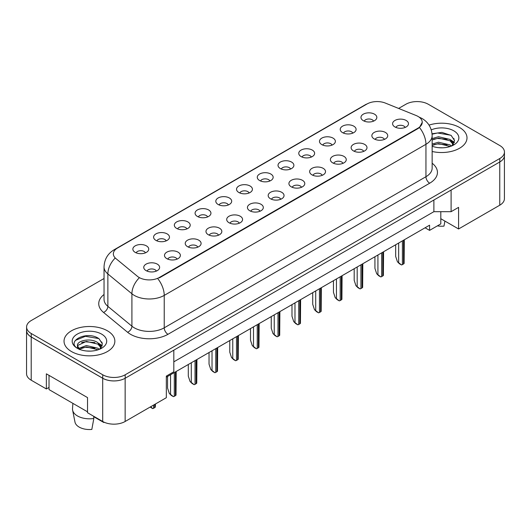 <?xml version="1.0" encoding="UTF-8"?>
<svg xmlns="http://www.w3.org/2000/svg" width="531" height="531" viewBox="0 0 531 531"><rect width="100%" height="100%" fill="white"/><g stroke="black" fill="none" stroke-linecap="round" stroke-linejoin="round"><path stroke-width="0.8" d="M342.555 132.631A7.938 4.587 180 0 1 340.975 131.336A7.938 4.587 180 0 1 343.603 125.641A7.938 4.587 180 0 1 353.779 126.152A7.938 4.587 180 0 1 355.358 131.336A7.938 4.587 180 0 1 342.555 132.631M352.816 133.108A4.766 2.748 0 0 0 351.535 131.768A4.766 2.748 0 0 0 346.843 131.071A4.766 2.748 0 0 0 343.517 133.108M321.813 144.605A7.938 4.587 180 0 1 320.239 143.31A7.938 4.587 180 0 1 322.868 137.609A7.938 4.587 180 0 1 333.043 138.12A7.938 4.587 180 0 1 334.623 143.31A7.938 4.587 180 0 1 321.813 144.605M332.074 145.082A4.766 2.748 0 0 0 330.8 143.742A4.766 2.748 0 0 0 326.107 143.045A4.766 2.748 0 0 0 322.782 145.082M301.077 156.579A7.938 4.587 180 0 1 299.504 155.278A7.938 4.587 180 0 1 302.132 149.583A7.938 4.587 180 0 1 312.308 150.094A7.938 4.587 180 0 1 313.881 155.278A7.938 4.587 180 0 1 301.077 156.579M311.339 157.05A4.766 2.748 0 0 0 310.064 155.716A4.766 2.748 0 0 0 305.365 155.019A4.766 2.748 0 0 0 302.046 157.05M280.341 168.553A7.938 4.587 180 0 1 278.768 167.252A7.938 4.587 180 0 1 281.397 161.557A7.938 4.587 180 0 1 291.572 162.068A7.938 4.587 180 0 1 293.145 167.252A7.938 4.587 180 0 1 280.341 168.553M290.603 169.024A4.766 2.748 0 0 0 289.322 167.683A4.766 2.748 0 0 0 284.629 166.986A4.766 2.748 0 0 0 281.311 169.024M259.606 180.52A7.938 4.587 180 0 1 258.026 179.226A7.938 4.587 180 0 1 260.661 173.524A7.938 4.587 180 0 1 270.837 174.042A7.938 4.587 180 0 1 272.41 179.226A7.938 4.587 180 0 1 259.606 180.52M269.867 180.998A4.766 2.748 0 0 0 268.586 179.657A4.766 2.748 0 0 0 263.894 178.96A4.766 2.748 0 0 0 260.575 180.998M238.87 192.494A7.938 4.587 180 0 1 237.291 191.2A7.938 4.587 180 0 1 239.919 185.498A7.938 4.587 180 0 1 250.094 186.009A7.938 4.587 180 0 1 251.674 191.2A7.938 4.587 180 0 1 238.87 192.494M249.132 192.972A4.766 2.748 0 0 0 247.851 191.631A4.766 2.748 0 0 0 243.158 190.934A4.766 2.748 0 0 0 239.833 192.972M218.128 204.468A7.938 4.587 180 0 1 216.555 203.167A7.938 4.587 180 0 1 219.184 197.472A7.938 4.587 180 0 1 229.359 197.983A7.938 4.587 180 0 1 230.939 203.167A7.938 4.587 180 0 1 218.128 204.468M228.396 204.939A4.766 2.748 0 0 0 227.115 203.599A4.766 2.748 0 0 0 222.423 202.902A4.766 2.748 0 0 0 219.097 204.939M197.393 216.436A7.938 4.587 180 0 1 195.82 215.141A7.938 4.587 180 0 1 198.448 209.446A7.938 4.587 180 0 1 208.623 209.957A7.938 4.587 180 0 1 210.196 215.141A7.938 4.587 180 0 1 197.393 216.436M207.654 216.913A4.766 2.748 0 0 0 206.38 215.573A4.766 2.748 0 0 0 201.687 214.876A4.766 2.748 0 0 0 198.362 216.913M176.657 228.41A7.938 4.587 180 0 1 175.084 227.115A7.938 4.587 180 0 1 177.712 221.414A7.938 4.587 180 0 1 187.888 221.925A7.938 4.587 180 0 1 189.461 227.115A7.938 4.587 180 0 1 176.657 228.41M186.919 228.888A4.766 2.748 0 0 0 185.644 227.547A4.766 2.748 0 0 0 180.945 226.85A4.766 2.748 0 0 0 177.626 228.888M155.922 240.384A7.938 4.587 180 0 1 154.348 239.089A7.938 4.587 180 0 1 156.977 233.388A7.938 4.587 180 0 1 167.152 233.899A7.938 4.587 180 0 1 168.725 239.089A7.938 4.587 180 0 1 155.922 240.384M166.183 240.862A4.766 2.748 0 0 0 164.902 239.521A4.766 2.748 0 0 0 160.209 238.824A4.766 2.748 0 0 0 156.891 240.862M135.186 252.358A7.938 4.587 180 0 1 133.606 251.057A7.938 4.587 180 0 1 136.241 245.362A7.938 4.587 180 0 1 146.417 245.873A7.938 4.587 180 0 1 147.99 251.057A7.938 4.587 180 0 1 135.186 252.358M145.448 252.829A4.766 2.748 0 0 0 144.166 251.488A4.766 2.748 0 0 0 139.474 250.791A4.766 2.748 0 0 0 136.148 252.829M363.29 120.663A7.938 4.587 180 0 1 361.711 119.362A7.938 4.587 180 0 1 364.346 113.667A7.938 4.587 180 0 1 374.514 114.178A7.938 4.587 180 0 1 376.094 119.362A7.938 4.587 180 0 1 363.29 120.663M373.552 121.134A4.766 2.748 0 0 0 372.271 119.794A4.766 2.748 0 0 0 367.578 119.097A4.766 2.748 0 0 0 364.253 121.134M374.182 138.923A7.938 4.587 180 0 1 372.603 137.622A7.938 4.587 180 0 1 375.238 131.927A7.938 4.587 180 0 1 385.413 132.438A7.938 4.587 180 0 1 386.986 137.622A7.938 4.587 180 0 1 374.182 138.923M384.444 139.394A4.766 2.748 0 0 0 383.163 138.06A4.766 2.748 0 0 0 378.47 137.363A4.766 2.748 0 0 0 375.145 139.394M353.447 150.897A7.938 4.587 180 0 1 351.867 149.596A7.938 4.587 180 0 1 354.496 143.901A7.938 4.587 180 0 1 364.671 144.412A7.938 4.587 180 0 1 366.251 149.596A7.938 4.587 180 0 1 353.447 150.897M363.708 151.368A4.766 2.748 0 0 0 362.427 150.027A4.766 2.748 0 0 0 357.735 149.33A4.766 2.748 0 0 0 354.409 151.368M332.705 162.864A7.938 4.587 180 0 1 331.132 161.57A7.938 4.587 180 0 1 333.76 155.868A7.938 4.587 180 0 1 343.935 156.386A7.938 4.587 180 0 1 345.515 161.57A7.938 4.587 180 0 1 332.705 162.864M342.966 163.342A4.766 2.748 0 0 0 341.692 162.001A4.766 2.748 0 0 0 336.999 161.305A4.766 2.748 0 0 0 333.674 163.342M311.969 174.838A7.938 4.587 180 0 1 310.396 173.544A7.938 4.587 180 0 1 313.024 167.842A7.938 4.587 180 0 1 323.2 168.354A7.938 4.587 180 0 1 324.773 173.544A7.938 4.587 180 0 1 311.969 174.838M322.231 175.316A4.766 2.748 0 0 0 320.956 173.976A4.766 2.748 0 0 0 316.264 173.279A4.766 2.748 0 0 0 312.938 175.316M291.234 186.812A7.938 4.587 180 0 1 289.66 185.511A7.938 4.587 180 0 1 292.289 179.817A7.938 4.587 180 0 1 302.464 180.328A7.938 4.587 180 0 1 304.037 185.511A7.938 4.587 180 0 1 291.234 186.812M301.495 187.284A4.766 2.748 0 0 0 300.214 185.943A4.766 2.748 0 0 0 295.521 185.246A4.766 2.748 0 0 0 292.203 187.284M270.498 198.78A7.938 4.587 180 0 1 268.918 197.486A7.938 4.587 180 0 1 271.553 191.791A7.938 4.587 180 0 1 281.729 192.302A7.938 4.587 180 0 1 283.302 197.486A7.938 4.587 180 0 1 270.498 198.78M280.76 199.258A4.766 2.748 0 0 0 279.479 197.917A4.766 2.748 0 0 0 274.786 197.22A4.766 2.748 0 0 0 271.467 199.258M249.762 210.754A7.938 4.587 180 0 1 248.183 209.46A7.938 4.587 180 0 1 250.818 203.758A7.938 4.587 180 0 1 260.986 204.269A7.938 4.587 180 0 1 262.566 209.46A7.938 4.587 180 0 1 249.762 210.754M260.024 211.232A4.766 2.748 0 0 0 258.743 209.891A4.766 2.748 0 0 0 254.05 209.194A4.766 2.748 0 0 0 250.725 211.232M229.02 222.728A7.938 4.587 180 0 1 227.447 221.434A7.938 4.587 180 0 1 230.076 215.732A7.938 4.587 180 0 1 240.251 216.243A7.938 4.587 180 0 1 241.831 221.434A7.938 4.587 180 0 1 229.02 222.728M239.289 223.206A4.766 2.748 0 0 0 238.007 221.865A4.766 2.748 0 0 0 233.315 221.168A4.766 2.748 0 0 0 229.989 223.206M208.285 234.702A7.938 4.587 180 0 1 206.712 233.401A7.938 4.587 180 0 1 209.34 227.706A7.938 4.587 180 0 1 219.515 228.217A7.938 4.587 180 0 1 221.088 233.401A7.938 4.587 180 0 1 208.285 234.702M218.546 235.173A4.766 2.748 0 0 0 217.272 233.832A4.766 2.748 0 0 0 212.579 233.136A4.766 2.748 0 0 0 209.254 235.173M187.549 246.669A7.938 4.587 180 0 1 185.976 245.375A7.938 4.587 180 0 1 188.605 239.68A7.938 4.587 180 0 1 198.78 240.191A7.938 4.587 180 0 1 200.353 245.375A7.938 4.587 180 0 1 187.549 246.669M197.811 247.147A4.766 2.748 0 0 0 196.536 245.807A4.766 2.748 0 0 0 191.837 245.11A4.766 2.748 0 0 0 188.518 247.147M166.814 258.643A7.938 4.587 180 0 1 165.241 257.349A7.938 4.587 180 0 1 167.869 251.648A7.938 4.587 180 0 1 178.044 252.159A7.938 4.587 180 0 1 179.617 257.349A7.938 4.587 180 0 1 166.814 258.643M177.075 259.121A4.766 2.748 0 0 0 175.794 257.781A4.766 2.748 0 0 0 171.101 257.084A4.766 2.748 0 0 0 167.783 259.121M146.078 270.618A7.938 4.587 180 0 1 144.498 269.317A7.938 4.587 180 0 1 147.133 263.622A7.938 4.587 180 0 1 157.309 264.133A7.938 4.587 180 0 1 158.882 269.317A7.938 4.587 180 0 1 146.078 270.618M156.34 271.089A4.766 2.748 0 0 0 155.059 269.755A4.766 2.748 0 0 0 150.366 269.058A4.766 2.748 0 0 0 147.047 271.089M394.918 126.949A7.938 4.587 180 0 1 393.345 125.655A7.938 4.587 180 0 1 395.973 119.953A7.938 4.587 180 0 1 406.149 120.464A7.938 4.587 180 0 1 407.722 125.655A7.938 4.587 180 0 1 394.918 126.949M405.18 127.427A4.766 2.748 0 0 0 403.899 126.086A4.766 2.748 0 0 0 399.206 125.389A4.766 2.748 0 0 0 395.887 127.427M159.327 277.487L418.05 128.117A14.291 8.25 0 0 0 422.238 122.283A14.291 8.25 0 0 0 418.05 116.448A14.291 8.25 0 0 0 416.138 115.519L385.32 103.06A14.291 8.25 180 0 0 367.014 103.99L117.53 248.023A14.291 8.25 0 0 0 113.349 253.858A14.291 8.25 0 0 0 115.931 258.59L137.516 276.385A14.291 8.25 180 0 0 159.327 277.487L159.327 277.912M100.784 341.546A16.142 9.319 180 0 1 102.091 342.395M440.81 211.683L440.81 218.712L458.585 228.974L499.764 205.205A15.884 9.166 0 0 0 504.41 198.72L504.41 156.107M26.55 330.501L26.55 373.724A15.884 9.166 0 0 0 31.203 380.203L46.363 388.957L46.363 373.831L87.535 397.6L87.535 412.726L102.695 421.481A15.884 9.166 0 0 0 125.15 421.481L166.329 397.706L166.329 376.101L173.816 371.773L173.816 350.168L125.15 378.258A15.884 9.166 0 0 1 102.695 378.258L31.203 336.986A15.884 9.166 0 0 1 26.55 330.501A15.884 9.166 0 0 1 26.59 329.87M46.363 388.957L49.018 387.424M166.329 377.176L429.579 225.19L429.579 230.381L425.085 227.786M173.816 361.837L433.88 211.683L433.88 200.014M433.88 211.683L451.098 211.683L451.098 190.071L499.764 161.982A15.884 9.166 0 0 0 499.797 161.962A15.884 9.166 0 0 0 504.45 155.477L504.45 152.019A15.884 9.166 0 0 0 499.797 145.534L428.305 104.262A15.884 9.166 0 0 0 405.85 104.262L398.615 108.437M453.009 138.186A16.142 9.319 180 0 1 454.191 138.949M451.098 211.683L458.585 207.362L458.585 228.974M440.81 218.712L440.81 223.896L429.579 230.381M459.561 127.493A25.408 14.669 0 0 0 429.041 125.11A25.408 14.669 0 0 1 459.561 127.493A25.408 14.669 0 0 1 467.001 137.861A25.408 14.669 0 0 0 459.561 127.493M107.408 330.8A25.408 14.669 0 0 0 79.723 327.62A25.408 14.669 0 0 0 64.032 341.174A25.408 14.669 0 0 0 71.479 351.549A25.408 14.669 0 0 0 99.164 354.728A25.408 14.669 0 0 0 114.855 341.174A25.408 14.669 0 0 0 107.408 330.8A25.408 14.669 0 0 0 79.723 327.62A25.408 14.669 0 0 0 64.032 341.174A25.408 14.669 0 0 0 71.479 351.549A25.408 14.669 0 0 0 99.164 354.728A25.408 14.669 0 0 0 114.855 341.174A25.408 14.669 0 0 0 107.408 330.8M422.271 122.283L419.47 127.513L418.089 128.522L159.366 277.892M104.036 278.51L31.236 320.538A15.884 9.166 0 0 0 26.59 327.023L26.59 330.481A15.884 9.166 0 0 0 31.236 336.959L102.729 378.238A15.884 9.166 0 0 0 125.19 378.238L499.797 161.962L499.797 158.504A15.884 9.166 0 0 0 504.45 152.019M432.148 151.481A25.408 14.669 0 0 0 467.001 137.861A25.408 14.669 0 0 1 432.148 151.481M26.59 327.023A15.884 9.166 0 0 0 31.236 333.501L102.729 374.78A15.884 9.166 0 0 0 125.19 374.78L499.797 158.504M397.414 261.73L401.496 264.949L399.412 263.748L397.414 261.73L395.668 256.4L395.668 244.771M404.303 239.786L404.118 263.442A2.648 1.527 180 0 1 403.527 263.96L402.405 264.611A2.648 1.527 180 0 1 401.496 264.949M438.706 147.684L442.735 147.804M432.148 144.074L438.493 142.215L450.056 144.917L451.456 146.045M432.148 145.448L438.493 143.589L450.308 146.463M432.148 138.584L438.493 136.726L450.056 139.427L453.494 144.18M432.148 139.958L438.493 138.1L450.056 140.801L453.222 144.538M432.148 146.204A17.258 9.963 0 0 0 453.799 144.91A17.258 9.963 0 0 0 453.799 130.818A17.258 9.963 0 0 0 431.272 129.876M451.868 145.872L454.569 140.562L451.144 135.412L441.885 132.398L432.055 133.772M432.095 134.197L437.557 132.982L450.912 135.252M433.754 139.162L437.557 138.472L447.089 139.288M452.312 141.518L454.191 142.899M433.754 144.651L437.557 143.961L447.089 144.777M450.879 140.038L454.377 142.374M437.391 225.867A14.556 8.403 0 0 0 443.976 226.113L444.912 221.082M72.88 403.361L72.515 408.651A16.939 9.777 0 0 0 72.614 410.144L74.984 422.092A14.556 8.403 0 0 0 79.152 427.077A14.556 8.403 0 0 0 91.83 429.426L93.828 418.481L93.708 416.291M72.614 410.144A16.939 9.777 0 0 0 77.466 415.946A16.939 9.777 0 0 0 93.828 418.481M86.553 350.998L90.589 351.117M78.641 348.469L86.347 345.528L97.903 348.23L99.304 349.352M79.351 349.206L86.347 346.902L98.155 349.776M77.48 345.568L79.458 349.305M77.499 345.907C76.265 340.597 90.834 337.457 97.903 342.741L101.341 347.493M77.553 346.272L77.884 345.382L86.347 341.413L97.903 344.115L101.069 347.845M99.722 349.179L102.417 343.876L98.998 338.718C86.905 330.023 65.359 341.479 77.791 348.522L78.409 348.9M101.647 334.132A17.258 9.963 0 0 0 77.241 334.132A17.258 9.963 0 0 0 77.241 348.223A17.258 9.963 0 0 0 101.647 348.223A17.258 9.963 0 0 0 101.647 334.132M93.735 416.696L103.804 422.51A14.556 8.403 0 0 0 103.903 422.112M103.884 422.099L103.804 422.51M79.723 349.657C77.891 348.562 77.161 347.38 77.526 346.119M75.276 340.444L85.405 336.296L98.766 338.566M81.601 342.475L85.405 341.785L94.943 342.601M100.16 344.825L102.045 346.212M81.601 347.964L85.405 347.274L94.943 348.09M98.726 343.351L102.224 345.688M87.535 411.824L49.018 389.581L49.018 375.364M376.678 273.704L380.76 276.923L378.669 275.715L376.678 273.704L374.932 268.367L374.932 256.745M383.568 251.76L383.382 275.41A2.648 1.527 180 0 1 382.791 275.934L381.67 276.585A2.648 1.527 180 0 1 380.76 276.923M355.943 285.671L360.025 288.897L357.934 287.689L355.943 285.671L354.19 280.341L354.19 268.713M362.826 263.728L362.646 287.384A2.648 1.527 180 0 1 362.056 287.908L360.927 288.552A2.648 1.527 180 0 1 360.025 288.897M335.2 297.645L339.289 300.871L337.198 299.663L335.2 297.645L333.455 292.315L333.455 280.687M342.09 275.702L341.911 299.358A2.648 1.527 180 0 1 341.314 299.876L340.192 300.526A2.648 1.527 180 0 1 339.289 300.871M314.465 309.619L318.554 312.839L316.463 311.637L314.465 309.619L312.719 304.29L312.719 292.661M321.355 287.676L321.169 311.325A2.648 1.527 180 0 1 320.578 311.85L319.456 312.5A2.648 1.527 180 0 1 318.554 312.839M293.729 321.587L297.818 324.813L295.727 323.605L293.729 321.587L291.984 316.257L291.984 304.635M300.619 299.65L300.433 323.299A2.648 1.527 180 0 1 299.842 323.824L298.721 324.474A2.648 1.527 180 0 1 297.818 324.813M272.994 333.561L277.076 336.787L274.992 335.579L272.994 333.561L271.248 328.231L271.248 316.602M279.883 311.617L279.698 335.273A2.648 1.527 180 0 1 279.107 335.798L277.985 336.442A2.648 1.527 180 0 1 277.076 336.787M252.258 345.535L256.34 348.761L254.249 347.553L252.258 345.535L250.506 340.205L250.506 328.576M259.148 323.591L258.962 347.247A2.648 1.527 180 0 1 258.371 347.765L257.25 348.416A2.648 1.527 180 0 1 256.34 348.761M231.516 357.509L235.605 360.728L233.514 359.527L231.516 357.509L229.77 352.179L229.77 340.55M238.406 335.565L238.227 359.215A2.648 1.527 180 0 1 237.636 359.739L236.507 360.39A2.648 1.527 180 0 1 235.605 360.728M210.78 369.476L214.869 372.702L212.778 371.494L210.78 369.476L209.035 364.147L209.035 352.524M217.67 347.533L217.491 371.189A2.648 1.527 180 0 1 216.894 371.713L215.772 372.364A2.648 1.527 180 0 1 214.869 372.702M190.045 381.45L194.134 384.676L192.043 383.468L190.045 381.45L188.299 376.121L188.299 364.492M196.935 359.507L196.749 383.163A2.648 1.527 180 0 1 196.158 383.687L195.036 384.331A2.648 1.527 180 0 1 194.134 384.676M169.309 393.425L173.398 396.644L171.307 395.442L169.309 393.425L167.564 388.095L167.564 376.466M176.199 371.481L176.013 395.137A2.648 1.527 180 0 1 175.422 395.655L174.301 396.305A2.648 1.527 180 0 1 173.398 396.644M155.464 403.985L155.278 407.104A2.648 1.527 180 0 1 154.687 407.629L153.565 408.279A2.648 1.527 180 0 1 152.656 408.618L150.691 406.733M150.187 407.025L152.656 408.618M102.695 421.481L102.695 378.258M125.15 421.481L125.15 378.258M31.203 380.203L31.203 336.986M499.764 205.205L499.764 161.982M418.05 128.117L418.05 128.542M432.148 163.229A26.47 15.28 180 0 1 429.692 183.202L167.975 334.304A5.297 3.053 60 0 1 164.232 327.819L425.948 176.717A21.174 12.226 0 0 0 432.148 168.075L432.148 135.657A21.174 12.226 180 0 1 425.948 144.306A18.525 10.7 -120 0 0 419.47 127.513M167.975 334.304A26.47 15.28 180 0 1 130.54 334.304A26.47 15.28 180 0 1 127.579 332.26L103.532 312.434A26.47 15.28 180 0 1 104.036 294.499M134.283 327.819A21.174 12.226 0 0 0 164.232 327.819L164.232 295.402A21.174 12.226 180 0 1 134.283 295.402A21.174 12.226 180 0 1 131.914 293.769L107.866 273.943A21.174 12.226 180 0 1 104.036 266.934L104.036 299.345A21.174 12.226 0 0 0 107.866 306.36L131.914 326.187A21.174 12.226 0 0 0 134.283 327.819M432.148 135.657C431.789 128.044 428.444 122.336 422.112 118.532L419.437 117.232A18.525 8.675 112 0 0 419.065 117.099M157.753 278.616A18.525 10.7 60 0 1 164.232 295.402L425.948 144.306L425.948 176.717A5.297 3.053 60 0 0 429.692 183.202M115.977 249.085A18.525 10.7 -120 0 0 114.072 249.802C107.74 253.606 104.395 259.314 104.036 266.934M114.072 249.802L365.494 104.647A18.525 10.7 60 0 1 366.901 104.056M115.008 258.219A18.525 12.392 129.5 0 0 107.866 273.943L107.866 306.36A5.297 3.538 -50.5 0 1 103.532 312.434M139.129 277.972A18.525 12.392 129.5 0 0 131.914 293.769L131.914 326.187A5.297 3.538 -50.5 0 1 127.579 332.26M125.19 374.78L125.19 378.238M102.729 374.78L102.729 378.238M31.236 333.501L31.236 336.959M403.527 263.96L403.527 240.231M402.405 264.611L402.405 240.882M398.662 262.447L398.662 243.045M382.791 275.934L382.791 252.205M381.67 276.585L381.67 252.856M377.926 274.421L377.926 255.013M362.056 287.908L362.056 264.179M360.927 288.552L360.927 264.823M357.184 286.395L357.184 266.987M341.314 299.876L341.314 276.147M340.192 300.526L340.192 276.797M336.448 298.369L336.448 278.961M320.578 311.85L320.578 288.121M319.456 312.5L319.456 288.771M315.713 310.336L315.713 290.928M299.842 323.824L299.842 300.095M298.721 324.474L298.721 300.745M294.977 322.31L294.977 302.902M279.107 335.798L279.107 312.069M277.985 336.442L277.985 312.713M274.242 334.284L274.242 314.876M258.371 347.765L258.371 324.036M257.25 348.416L257.25 324.687M253.506 346.252L253.506 326.85M237.636 359.739L237.636 336.01M236.507 360.39L236.507 336.661M232.764 358.226L232.764 338.818M216.894 371.713L216.894 347.984M215.772 372.364L215.772 348.635M212.028 370.2L212.028 350.792M196.158 383.687L196.158 359.958M195.036 384.331L195.036 360.602M191.293 382.174L191.293 362.766M175.422 395.655L175.422 371.926M174.301 396.305L174.301 372.576M170.557 394.141L170.557 374.74M154.687 407.629L154.687 404.43M153.565 408.279L153.565 405.08M422.238 122.283L422.238 122.88M365.494 104.647L369.045 103.014M419.437 117.232L418.999 117.052"/></g></svg>
